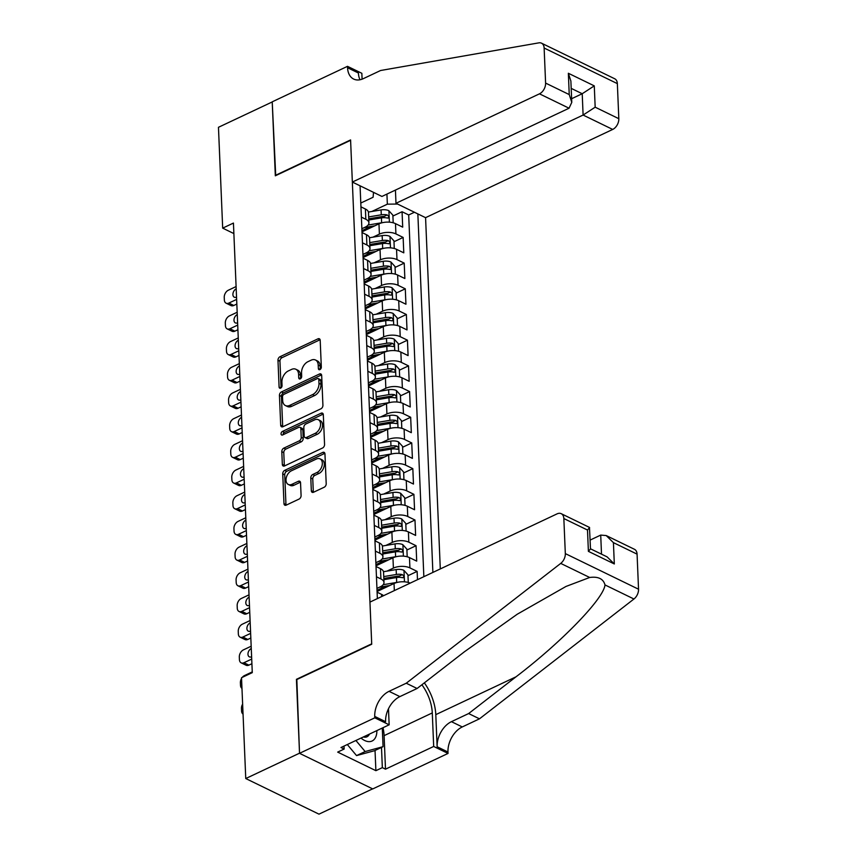 <?xml version="1.0" encoding="UTF-8"?>
<svg xmlns="http://www.w3.org/2000/svg" width="857" height="857" viewBox="0 0 857 857"><rect width="100%" height="100%" fill="white"/><g stroke="black" fill="none" stroke-linecap="round" stroke-linejoin="round"><path stroke-width="1.29" d="M319.918 369.603A2.014 1.328 -64.1 0 0 321.321 367.139L320.197 340.347A2.871 1.896 -64.1 0 0 319.34 338.761A2.871 1.896 -64.1 0 0 317.979 338.826L279.982 356.737A2.871 1.896 -64.1 0 0 277.979 360.261L279.093 387.053A2.014 1.328 -64.1 0 0 279.693 388.157A2.014 1.328 -64.1 0 0 280.646 388.125A2.014 1.328 -64.1 0 0 282.049 385.661L281.91 382.19A9.191 6.053 -64.1 0 1 288.327 370.931L291.487 369.442A9.191 6.053 -64.1 0 1 295.847 369.249A9.191 6.053 -64.1 0 1 298.59 374.327L298.729 377.798A2.014 1.328 -64.1 0 0 299.329 378.901A2.014 1.328 -64.1 0 0 300.282 378.858A2.014 1.328 -64.1 0 0 301.685 376.405L301.546 372.934A9.191 6.053 -64.1 0 1 307.963 361.675L311.123 360.186A9.191 6.053 -64.1 0 1 315.483 359.994A9.191 6.053 -64.1 0 1 318.215 365.071L318.365 368.531A2.014 1.328 -64.1 0 0 318.965 369.646A2.014 1.328 -64.1 0 0 319.918 369.603M311.327 490.729A2.871 1.896 -64.1 0 0 312.173 492.314A2.871 1.896 -64.1 0 0 313.533 492.25L324.203 487.226A2.871 1.896 -64.1 0 0 326.206 483.702L324.953 453.953A2.871 1.896 -64.1 0 0 324.107 452.367A2.871 1.896 -64.1 0 0 322.746 452.421L284.738 470.343A2.871 1.896 -64.1 0 0 282.735 473.857L283.978 503.616A2.871 1.896 -64.1 0 0 284.835 505.202A2.871 1.896 -64.1 0 0 286.195 505.137L299.082 499.074A2.871 1.896 -64.1 0 0 301.086 495.55L300.55 482.812A2.871 1.896 -64.1 0 0 299.693 481.227A2.871 1.896 -64.1 0 0 298.332 481.291L291.948 484.301A7.681 5.056 -64.1 0 1 288.306 484.462A7.681 5.056 -64.1 0 1 286.249 477.799A7.681 5.056 -64.1 0 1 291.38 470.814L316.394 459.02A7.681 5.056 -64.1 0 1 320.036 458.859A7.681 5.056 -64.1 0 1 322.093 465.522A7.681 5.056 -64.1 0 1 316.961 472.507L312.794 474.478A2.871 1.896 -64.1 0 0 310.791 477.992L311.327 490.729L313.298 491.682A2.871 1.896 -64.1 0 0 313.405 492.314M296.833 679.537L299.522 753.196L245.755 778.542L318.975 814.15L372.613 788.858M296.426 679.333L371.702 643.843L350.599 140.312L275.322 175.803L272.226 101.951L218.46 127.297L222.681 228.133L233.875 233.575M245.755 778.542L241.524 677.716L252.279 672.638L233.436 223.066L222.681 228.133M320.914 408.8A2.871 1.896 -64.1 0 0 322.918 405.286L321.675 375.527A2.871 1.896 -64.1 0 0 320.818 373.941A2.871 1.896 -64.1 0 0 319.457 374.006L281.45 391.917A2.871 1.896 -64.1 0 0 279.446 395.431L280.7 425.19A2.871 1.896 -64.1 0 0 281.557 426.775A2.871 1.896 -64.1 0 0 282.917 426.722L320.914 408.8M323.314 414.734L324.557 444.494A2.871 1.896 -64.1 0 1 322.553 448.007L284.556 465.929A2.871 1.896 -64.1 0 1 283.196 465.994A2.871 1.896 -64.1 0 1 282.339 464.398L281.803 451.671A2.871 1.896 -64.1 0 1 283.806 448.147L299.222 440.884A2.871 1.896 -64.1 0 0 301.225 437.37L300.871 428.918A2.871 1.896 -64.1 0 0 300.014 427.332A2.871 1.896 -64.1 0 0 298.654 427.397L282.617 434.96A2.014 1.328 -64.1 0 1 281.664 435.002A2.014 1.328 -64.1 0 1 281.117 433.256A2.014 1.328 -64.1 0 1 282.467 431.425L321.096 413.213A2.871 1.896 -64.1 0 1 322.457 413.149A2.871 1.896 -64.1 0 1 323.314 414.734M417.477 579.686L417.134 571.394L407.986 575.711M377.026 590.312L385.875 586.134M386.935 571.137L393.395 568.095A11.698 5.571 -2.4 0 1 409.914 567.891L409.475 557.607L416.706 561.121L416.052 545.705L406.904 550.023M375.944 564.624L384.793 560.446M385.854 545.448L392.313 542.406A11.698 5.571 -2.4 0 1 408.832 542.192L408.403 531.918L415.624 535.432L414.981 520.017L405.832 524.334M374.863 538.935L383.722 534.757M384.782 519.76L391.242 516.717A11.698 5.571 -2.4 0 1 407.761 516.503L407.321 506.23L414.552 509.744L413.899 494.328L404.75 498.645M373.791 513.247L382.64 509.069M383.7 494.071L390.16 491.018A11.698 5.571 -2.4 0 1 406.679 490.815L406.25 480.541L413.47 484.055L412.828 468.64L403.679 472.957M372.709 487.547L381.569 483.38M382.629 468.372L389.089 465.33A11.698 5.571 -2.4 0 1 405.607 465.126L405.168 454.853L412.399 458.366L411.746 442.951L402.597 447.258M371.638 461.859L380.487 457.692M381.547 442.683L388.007 439.641A11.698 5.571 -2.4 0 1 404.525 439.437L404.097 429.164L411.317 432.667L410.674 417.263L401.526 421.569M370.556 436.17L379.415 431.992M380.476 416.995L386.925 413.952A11.698 5.571 -2.4 0 1 403.454 413.749L403.015 403.465L410.246 406.979L409.592 391.563L400.444 395.88M369.485 410.482L378.333 406.304M379.394 391.306L385.854 388.264A11.698 5.571 -2.4 0 1 402.372 388.06L401.944 377.776L409.164 381.29L408.521 365.875L399.373 370.192M368.403 384.793L377.262 380.615M378.323 365.618L384.772 362.575A11.698 5.571 -2.4 0 1 401.301 362.361L400.862 352.088L408.093 355.601L407.439 340.186L398.291 344.503M367.332 359.104L376.18 354.927M377.241 339.929L383.7 336.887A11.698 5.571 -2.4 0 1 400.219 336.672L399.791 326.399L407.011 329.913L406.368 314.498L397.22 318.815M366.25 333.405L375.109 329.238M376.169 314.24L382.618 311.187A11.698 5.571 -2.4 0 1 399.148 310.984L398.709 300.711L405.939 304.224L405.286 288.809L396.138 293.126M365.178 307.717L374.027 303.549M375.087 288.541L381.547 285.499A11.698 5.571 -2.4 0 1 398.066 285.295L397.637 275.022L404.858 278.536L404.215 263.12L395.066 267.427M364.096 282.028L372.956 277.861M374.016 262.853L380.465 259.81A11.698 5.571 -2.4 0 1 396.984 259.607L396.555 249.333L403.786 252.836L403.133 237.432L395.913 233.918A11.698 5.571 177.6 0 0 379.394 234.122L372.934 237.164M363.025 256.339L371.874 252.162M393.984 241.738L403.133 237.432M410.182 583.124A11.698 5.571 177.6 0 0 394.038 583.51L377.069 591.501M409.475 557.607A11.698 5.571 177.6 0 0 392.956 557.821L375.998 565.813M408.403 531.918A11.698 5.571 177.6 0 0 391.885 532.133L374.916 540.124M407.321 506.23A11.698 5.571 177.6 0 0 390.803 506.433L373.845 514.436M406.25 480.541A11.698 5.571 177.6 0 0 389.731 480.745L372.763 488.747M405.168 454.853A11.698 5.571 177.6 0 0 388.65 455.056L371.692 463.059M404.097 429.164A11.698 5.571 177.6 0 0 387.578 429.368L370.61 437.37M403.015 403.465A11.698 5.571 177.6 0 0 386.496 403.679L369.538 411.671M401.944 377.776A11.698 5.571 177.6 0 0 385.425 377.991L368.456 385.982M400.862 352.088A11.698 5.571 177.6 0 0 384.343 352.291L367.385 360.294M399.791 326.399A11.698 5.571 177.6 0 0 383.272 326.603L366.303 334.605M398.709 300.711A11.698 5.571 177.6 0 0 382.19 300.914L365.232 308.916M397.637 275.022A11.698 5.571 177.6 0 0 381.119 275.226L364.15 283.228M396.555 249.333A11.698 5.571 177.6 0 0 380.037 249.537L363.079 257.539M440.294 568.93L425.575 217.667L612.691 129.439L583.103 115.052L582.214 93.734L571.191 88.367M432.881 572.422L417.852 213.918M360.069 185.819L377.369 598.604M376.941 588.405L380.219 586.852A11.698 5.571 -2.4 0 0 383.99 582.514L383.561 572.24A11.698 5.571 177.6 0 0 380.476 568.673L376.019 566.509M375.869 562.706L379.137 561.164A11.698 5.571 -2.4 0 0 382.918 556.825L382.479 546.552A11.698 5.571 177.6 0 0 379.394 542.984L374.948 540.821M374.788 537.018L378.066 535.475A11.698 5.571 -2.4 0 0 381.836 531.136L381.408 520.863A11.698 5.571 177.6 0 0 378.323 517.296L373.866 515.132M373.706 511.329L376.984 509.786A11.698 5.571 -2.4 0 0 380.765 505.448L380.326 495.175A11.698 5.571 177.6 0 0 377.241 491.607L372.795 489.443M372.634 485.64L375.912 484.098A11.698 5.571 -2.4 0 0 379.683 479.759L379.255 469.475A11.698 5.571 177.6 0 0 376.169 465.908L371.713 463.744M371.552 459.952L374.83 458.409A11.698 5.571 -2.4 0 0 378.601 454.071L378.173 443.787A11.698 5.571 177.6 0 0 375.087 440.219L370.642 438.056M370.481 434.263L373.759 432.71A11.698 5.571 -2.4 0 0 377.53 428.371L377.101 418.098A11.698 5.571 177.6 0 0 374.016 414.531L369.56 412.367M369.399 408.564L372.677 407.021A11.698 5.571 -2.4 0 0 376.448 402.683L376.019 392.41A11.698 5.571 177.6 0 0 372.934 388.842L368.489 386.678M368.328 382.875L371.606 381.333A11.698 5.571 -2.4 0 0 375.377 376.994L374.948 366.721A11.698 5.571 177.6 0 0 371.863 363.154L367.407 360.99M367.246 357.187L370.524 355.644A11.698 5.571 -2.4 0 0 374.295 351.306L373.866 341.032A11.698 5.571 177.6 0 0 370.781 337.465L366.335 335.301M366.175 331.498L369.453 329.956A11.698 5.571 -2.4 0 0 373.224 325.617L372.795 315.344A11.698 5.571 177.6 0 0 369.71 311.777L365.253 309.613M365.093 305.81L368.371 304.267A11.698 5.571 -2.4 0 0 372.142 299.929L371.713 289.645A11.698 5.571 177.6 0 0 368.628 286.077L364.182 283.913M364.021 280.121L367.299 278.579A11.698 5.571 -2.4 0 0 371.07 274.24L370.642 263.956A11.698 5.571 177.6 0 0 367.557 260.389L363.1 258.225M362.94 254.433L366.218 252.879A11.698 5.571 -2.4 0 0 369.988 248.541L369.56 238.267A11.698 5.571 177.6 0 0 366.475 234.7L362.029 232.536M423.851 576.686L408.693 214.957L402.062 211.733L402.704 227.148L395.484 223.634A11.698 5.571 177.6 0 0 378.965 223.848L361.997 231.84M361.868 228.733L365.146 227.191A11.698 5.571 177.6 0 0 368.917 222.852A11.698 5.571 177.6 0 0 365.832 219.285L361.375 217.121M368.917 222.852L368.489 212.579A11.698 5.571 177.6 0 0 365.403 209.012L360.947 206.848M383.518 595.701A11.698 5.571 177.6 0 0 381.547 594.362L377.101 592.198M376.459 576.782L380.904 578.946A11.698 5.571 -2.4 0 1 383.99 582.514M375.377 551.094L379.822 553.258A11.698 5.571 -2.4 0 1 382.918 556.825M374.305 525.405L378.751 527.569A11.698 5.571 -2.4 0 1 381.836 531.136M373.224 499.717L377.669 501.881A11.698 5.571 -2.4 0 1 380.765 505.448M372.152 474.028L376.598 476.192A11.698 5.571 -2.4 0 1 379.683 479.759M371.07 448.34L375.516 450.503A11.698 5.571 -2.4 0 1 378.601 454.071M369.999 422.64L374.445 424.804A11.698 5.571 -2.4 0 1 377.53 428.371M368.917 396.952L373.363 399.116A11.698 5.571 -2.4 0 1 376.448 402.683M367.835 371.263L372.292 373.427A11.698 5.571 -2.4 0 1 375.377 376.994M366.764 345.575L371.21 347.738A11.698 5.571 -2.4 0 1 374.295 351.306M365.682 319.886L370.138 322.05A11.698 5.571 -2.4 0 1 373.224 325.617M364.611 294.197L369.056 296.361A11.698 5.571 -2.4 0 1 372.142 299.929M363.529 268.509L367.985 270.673A11.698 5.571 -2.4 0 1 371.07 274.24M362.457 242.81L366.903 244.973A11.698 5.571 -2.4 0 1 369.988 248.541M396.984 259.607L404.215 263.12M398.066 285.295L405.286 288.809M399.148 310.984L406.368 314.498M400.219 336.672L407.439 340.186M401.301 362.361L408.521 365.875M402.372 388.06L409.592 391.563M403.454 413.749L410.674 417.263M404.525 439.437L411.746 442.951M405.607 465.126L412.828 468.64M406.679 490.815L413.899 494.328M407.761 516.503L414.981 520.017M408.832 542.192L416.052 545.705M409.914 567.891L417.134 571.394M397.562 204.041L387.353 204.17L371.863 211.475M387.353 204.17L386.925 194.089M360.786 203.045L373.095 197.249L373.523 192.354M361.943 230.651L370.802 226.473M392.913 216.05L402.062 211.733M408.693 214.957L414.434 212.247M320.336 369.335L320.197 366.035A9.191 6.053 -64.1 0 0 317.454 360.958L315.483 359.994M295.847 369.249L297.829 370.213A9.191 6.053 -64.1 0 1 300.561 375.291L300.7 378.59M320.1 339.726A2.871 1.896 -64.1 0 0 319.961 339.79L281.964 357.701A2.871 1.896 -64.1 0 0 279.95 361.226L281.075 387.846M321.568 374.905A2.871 1.896 -64.1 0 0 321.429 374.959L283.431 392.881A2.871 1.896 -64.1 0 0 281.428 396.395L282.671 426.154A2.871 1.896 -64.1 0 0 282.778 426.775M318.836 379.694A2.014 1.328 -64.1 0 0 318.236 378.58A2.014 1.328 -64.1 0 0 317.283 378.623L283.924 394.349A2.014 1.328 -64.1 0 0 282.521 396.812L282.671 400.476A9.191 6.053 -64.1 0 0 285.413 405.554A9.191 6.053 -64.1 0 0 289.762 405.361L312.569 394.606A9.191 6.053 -64.1 0 0 318.986 383.347L318.836 379.694L320.807 380.658A2.014 1.328 -64.1 0 0 320.207 379.544L318.236 378.58M285.413 405.554L287.395 406.507A9.191 6.053 -64.1 0 0 291.744 406.314L289.762 405.361M320.807 380.658L320.968 384.311A9.191 6.053 -64.1 0 1 314.551 395.57L291.744 406.314M300.014 427.332L301.996 428.296A2.871 1.896 -64.1 0 1 302.853 429.882L303.207 438.334A2.871 1.896 -64.1 0 1 301.203 441.848L285.788 449.111A2.871 1.896 -64.1 0 0 283.785 452.635L284.32 465.362A2.871 1.896 -64.1 0 0 284.417 465.983M323.218 414.113A2.871 1.896 -64.1 0 0 323.078 414.177L284.438 432.389A2.014 1.328 -64.1 0 0 283.035 434.756M315.215 433.342A7.681 5.056 -64.1 0 0 320.347 426.358A7.681 5.056 -64.1 0 0 318.29 419.694A7.681 5.056 -64.1 0 0 314.648 419.855L305.831 424.011A2.871 1.896 -64.1 0 0 303.828 427.525L304.181 435.977A2.871 1.896 -64.1 0 0 305.038 437.563A2.871 1.896 -64.1 0 0 306.399 437.498L315.215 433.342L317.197 434.306A7.681 5.056 -64.1 0 0 322.328 427.322A7.681 5.056 -64.1 0 0 320.272 420.658L318.29 419.694M305.038 437.563L307.02 438.527A2.871 1.896 -64.1 0 0 308.381 438.463L306.399 437.498M317.197 434.306L308.381 438.463M320.036 458.859L322.018 459.813A7.681 5.056 -64.1 0 1 324.075 466.487A7.681 5.056 -64.1 0 1 318.943 473.471L314.776 475.431A2.871 1.896 -64.1 0 0 312.762 478.956L313.298 491.682M288.306 484.462L290.287 485.426A7.681 5.056 -64.1 0 0 293.93 485.266L291.948 484.301M300.453 482.191A2.871 1.896 -64.1 0 0 300.314 482.255L293.93 485.266M324.857 453.332A2.871 1.896 -64.1 0 0 324.717 453.385L286.72 471.307A2.871 1.896 -64.1 0 0 284.717 474.821L285.959 504.58A2.871 1.896 -64.1 0 0 286.067 505.202M393.192 222.799L392.87 215.161L388.81 210.672A7.756 3.696 177.6 0 0 381.076 209.922L368.414 212.054M236.639 299.404L228.873 303.067A5.849 3.857 -64.1 0 1 226.098 303.185A5.849 3.857 -64.1 0 1 224.352 299.961L224.245 297.39A5.849 3.857 -64.1 0 1 228.326 290.223L236.104 286.559M382.672 222.627A7.756 3.696 177.6 0 0 381.622 222.766L368.092 225.048M236.832 304.053L233.811 305.478A5.849 3.857 115.9 0 1 231.047 305.595L226.098 303.185M374.82 225.798L364.364 227.566M368.799 220.013L381.419 217.882A7.756 3.696 -2.4 0 1 387.385 218.042C389.228 217.592 389.185 216.564 387.257 214.957A7.756 3.696 177.6 0 0 381.279 214.807L368.671 216.928M368.746 218.803L382.329 216.51A3.953 1.885 -2.4 0 1 384.161 216.414L387.257 214.957M387.385 218.042L388.253 217.999M236.511 297.1L236.543 297.09A4.681 3.085 -64.1 0 1 234.293 297.197A4.681 3.085 -64.1 0 1 233.04 293.137A4.681 3.085 -64.1 0 1 236.168 288.884L236.2 288.873M361.033 738.07A19.015 11.066 64.8 0 0 375.473 737.577A19.015 11.066 64.8 0 0 376.866 730.603M363.336 736.977A13.016 7.574 64.8 0 0 366.989 736.784A13.016 7.574 64.8 0 0 369.303 734.428A13.016 7.574 64.8 0 0 369.474 734.085M382.286 728.043L383.068 746.672L374.466 750.732L356.544 755.595L347.31 744.529M383.068 746.672L365.146 751.546L355.912 740.48M356.544 755.595L365.146 751.546M395.431 190.083L395.988 203.28L583.103 115.052L595.176 107.189L618.818 118.695L617.351 83.622L544.131 48.024A8.774 5.785 -64.1 0 0 541.506 43.171A8.774 5.785 -64.1 0 0 538.903 42.85L380.572 70.51L363.368 78.63A20.472 13.487 115.9 0 1 353.662 79.058A20.472 13.487 115.9 0 1 347.556 67.735L347.503 66.332L272.226 101.822L275.718 175.621M395.988 203.28L425.575 217.667M275.311 175.417L350.588 139.927L352.345 182.059L539.471 93.831A8.774 5.785 -64.1 0 0 545.598 83.086L544.131 48.024M347.503 66.332L361.847 73.306L362.093 79.155M352.345 182.059L381.933 196.446L569.059 108.218L539.471 93.831M541.506 43.171L614.737 78.78A8.774 5.785 115.9 0 1 617.351 83.622M618.818 118.695A8.774 5.785 115.9 0 1 612.691 129.439M575.786 59.84L580.146 61.95M360.026 79.744A20.472 13.487 115.9 0 1 358.397 73.006L347.556 67.735M571.619 98.726L582.214 93.734L594.276 85.871L595.176 107.189M545.598 83.086L569.241 94.581L571.78 102.369L569.059 108.218M569.241 94.581L568.352 73.263L570.88 81.04L571.78 102.369M369.956 602.096L557.071 513.868A8.774 5.785 -64.1 0 1 561.228 513.686A8.774 5.785 -64.1 0 1 563.842 518.539L565.32 553.601L638.54 589.209A8.774 5.785 115.9 0 1 633.944 599L479.481 718.83L462.277 726.94A20.472 13.487 -64.1 0 0 447.975 752.018L448.029 753.432L372.752 788.922L299.532 753.324L296.447 679.719L371.724 644.228L369.956 602.096M479.481 718.83L468.64 713.56L516.01 676.816C561.806 641.957 603.821 598.561 604.988 584.924C603.349 578.818 598.24 576.332 589.68 577.479L565.995 586.445L517.242 614.223L464.451 651.749L417.091 688.492L399.887 696.602A20.472 13.487 -64.1 0 0 385.586 721.68L374.745 716.42L374.809 717.823L299.532 753.324M417.091 688.492L406.25 683.222L389.046 691.331A20.472 13.487 -64.1 0 0 374.745 716.42M516.01 676.816L435.795 714.642L437.134 746.747A20.472 13.487 -64.1 0 1 451.435 721.669L468.64 713.56M637.072 554.136L613.419 542.642L606.21 535.561L634.459 549.294A8.774 5.785 115.9 0 1 637.072 554.136L638.54 589.209M589.68 577.479L560.724 563.403L406.25 683.222M383.004 727.7A32.909 19.154 -115.2 0 1 384.097 735.649L385.5 769.168L382.34 767.636L381.494 747.422M344.021 746.083L344.139 749.061L337.69 752.103L375.891 770.679L382.34 767.636M344.139 749.061L340.979 747.518L389.153 724.808L374.809 717.823M448.029 753.432L433.685 746.458L432.282 712.928A32.909 19.154 64.8 0 0 421.89 684.764M385.5 769.168L433.685 746.458M590.119 540.081L600.714 535.089L606.21 535.561M435.795 714.642A38.094 22.186 64.8 0 0 424.354 682.858M388.478 708.75L389.153 724.808M560.724 563.403A8.774 5.785 -64.1 0 0 565.32 553.601M375.891 770.679L375.034 750.464M613.419 542.642L614.319 563.96L607.11 556.879L590.484 548.801M614.319 563.96L588.395 551.351L590.494 548.93L589.477 527.419L561.228 513.686M588.395 551.351L587.495 530.033L589.595 527.601M394.274 248.487L393.952 240.86L389.881 236.361A7.756 3.696 177.6 0 0 382.158 235.611L369.485 237.743M237.71 325.092L229.944 328.756A5.849 3.857 -64.1 0 1 227.169 328.884A5.849 3.857 -64.1 0 1 225.423 325.649L225.316 323.078A5.849 3.857 -64.1 0 1 229.408 315.912L237.175 312.248M383.743 248.316A7.756 3.696 177.6 0 0 382.693 248.455L369.174 250.737M237.903 329.741L234.893 331.166A5.849 3.857 115.9 0 1 232.118 331.284L227.169 328.884M375.902 251.487L365.436 253.254M369.87 245.702L382.49 243.581A7.756 3.696 -2.4 0 1 388.467 243.731C390.299 243.281 390.256 242.252 388.339 240.646A7.756 3.696 177.6 0 0 382.361 240.496L369.742 242.617M369.828 244.491L383.4 242.199A3.953 1.885 -2.4 0 1 385.243 242.103L388.339 240.646M388.467 243.731L389.335 243.688M237.593 322.789L237.614 322.778A4.681 3.085 -64.1 0 1 235.375 322.896A4.681 3.085 -64.1 0 1 234.122 318.825A4.681 3.085 -64.1 0 1 237.25 314.573L237.25 314.573M395.345 274.176L395.023 266.548L390.963 262.049A7.756 3.696 177.6 0 0 383.229 261.299L370.567 263.442M238.792 350.781L231.026 354.444A5.849 3.857 -64.1 0 1 228.251 354.573A5.849 3.857 -64.1 0 1 226.505 351.338L226.398 348.767A5.849 3.857 -64.1 0 1 230.479 341.6L238.257 337.937M384.825 274.004A7.756 3.696 177.6 0 0 383.775 274.144L370.245 276.425M238.985 355.43L235.964 356.855A5.849 3.857 115.9 0 1 233.2 356.973L228.251 354.573M376.973 277.175L366.517 278.943M370.952 271.39L383.572 269.269A7.756 3.696 -2.4 0 1 389.539 269.419C391.381 268.969 391.338 267.941 389.41 266.334A7.756 3.696 177.6 0 0 383.443 266.184L370.824 268.305M370.899 270.18L384.482 267.887A3.953 1.885 -2.4 0 1 386.325 267.791L389.41 266.334M389.539 269.419L390.406 269.377M238.664 348.488L238.696 348.467A4.681 3.085 -64.1 0 1 236.446 348.585A4.681 3.085 -64.1 0 1 235.193 344.525A4.681 3.085 -64.1 0 1 238.321 340.261L238.353 340.25M396.427 299.864L396.105 292.237L392.035 287.738A7.756 3.696 177.6 0 0 384.311 286.988L371.638 289.13M239.864 376.469L232.097 380.133A5.849 3.857 -64.1 0 1 229.322 380.262A5.849 3.857 -64.1 0 1 227.576 377.026L227.469 374.455A5.849 3.857 -64.1 0 1 231.561 367.289L239.328 363.625M385.896 299.693A7.756 3.696 177.6 0 0 384.847 299.832L371.327 302.114M240.067 381.119L237.046 382.543A5.849 3.857 115.9 0 1 234.272 382.661L229.322 380.262M378.055 302.864L367.589 304.631M372.024 297.079L384.643 294.958A7.756 3.696 -2.4 0 1 390.621 295.108C392.452 294.658 392.41 293.63 390.492 292.023A7.756 3.696 177.6 0 0 384.514 291.873L371.895 294.005M371.981 295.869L385.554 293.587A3.953 1.885 -2.4 0 1 387.396 293.49L390.492 292.023M390.621 295.108L391.488 295.065M239.746 374.177L239.767 374.166A4.681 3.085 -64.1 0 1 237.528 374.273A4.681 3.085 -64.1 0 1 236.275 370.213A4.681 3.085 -64.1 0 1 239.403 365.95L239.424 365.971M397.498 325.553L397.177 317.926L393.117 313.437A7.756 3.696 177.6 0 0 385.382 312.687L372.72 314.819M240.946 402.169L233.179 405.832A5.849 3.857 -64.1 0 1 230.404 405.95A5.849 3.857 -64.1 0 1 228.658 402.715L228.551 400.144A5.849 3.857 -64.1 0 1 232.633 392.977L240.41 389.314M386.978 325.381A7.756 3.696 177.6 0 0 385.929 325.531L372.409 327.803M241.138 406.807L238.117 408.232A5.849 3.857 115.9 0 1 235.354 408.361L230.404 405.95M379.126 328.563L368.671 330.32M373.106 322.778L385.725 320.647A7.756 3.696 -2.4 0 1 391.692 320.797C393.534 320.347 393.492 319.318 391.563 317.711A7.756 3.696 177.6 0 0 385.596 317.561L372.977 319.693M373.052 321.568L386.636 319.275A3.953 1.885 -2.4 0 1 388.478 319.179L391.563 317.711M391.692 320.797L392.56 320.754M240.506 391.66L240.474 391.638A4.681 3.085 -64.1 0 0 237.346 395.902A4.681 3.085 -64.1 0 0 238.6 399.962A4.681 3.085 -64.1 0 0 240.817 399.865L240.849 399.855M398.58 351.241L398.259 343.614L394.188 339.126A7.756 3.696 177.6 0 0 386.464 338.376L373.791 340.508M242.017 427.857L234.25 431.521A5.849 3.857 -64.1 0 1 231.476 431.639A5.849 3.857 -64.1 0 1 229.73 428.404L229.622 425.843A5.849 3.857 -64.1 0 1 233.715 418.677L241.481 415.013M388.05 351.081A7.756 3.696 177.6 0 0 387 351.22L373.481 353.502M242.22 432.496L239.199 433.921A5.849 3.857 115.9 0 1 236.425 434.049L231.476 431.639M380.208 354.252L369.742 356.009M374.177 348.467L386.796 346.335A7.756 3.696 -2.4 0 1 392.774 346.485C394.606 346.035 394.563 345.007 392.645 343.411A7.756 3.696 177.6 0 0 386.668 343.25L374.048 345.382M374.134 347.256L387.707 344.964A3.953 1.885 -2.4 0 1 389.549 344.868L392.645 343.411M392.774 346.485L393.642 346.453M241.578 417.316L241.556 417.338A4.681 3.085 -64.1 0 0 238.428 421.59A4.681 3.085 -64.1 0 0 239.681 425.65A4.681 3.085 -64.1 0 0 241.899 425.554L241.92 425.543M399.651 376.941L399.33 369.303L395.27 364.814A7.756 3.696 177.6 0 0 387.535 364.064L374.873 366.196M243.099 453.546L235.332 457.21A5.849 3.857 -64.1 0 1 232.558 457.327A5.849 3.857 -64.1 0 1 230.812 454.092L230.704 451.532A5.849 3.857 -64.1 0 1 234.786 444.365L242.563 440.702M389.132 376.769A7.756 3.696 177.6 0 0 388.082 376.909L374.563 379.19M243.292 458.195L240.271 459.609A5.849 3.857 115.9 0 1 237.507 459.738L232.558 457.327M381.279 379.94L370.824 381.697M375.259 374.155L387.878 372.024A7.756 3.696 -2.4 0 1 393.856 372.184C395.688 371.724 395.645 370.706 393.717 369.099A7.756 3.696 177.6 0 0 387.75 368.938L375.13 371.07M375.205 372.945L388.789 370.653A3.953 1.885 -2.4 0 1 390.631 370.556L393.717 369.099M393.856 372.184L394.713 372.142M242.66 443.037L242.627 443.026A4.681 3.085 -64.1 0 0 239.499 447.279A4.681 3.085 -64.1 0 0 240.753 451.339A4.681 3.085 -64.1 0 0 242.97 451.243L243.002 451.232M400.733 402.629L400.412 394.991L396.341 390.503A7.756 3.696 177.6 0 0 388.617 389.753L375.944 391.885M244.17 479.234L236.403 482.898A5.849 3.857 -64.1 0 1 233.629 483.016A5.849 3.857 -64.1 0 1 231.883 479.791L231.776 477.22A5.849 3.857 -64.1 0 1 235.868 470.054L243.634 466.39M390.203 402.458A7.756 3.696 177.6 0 0 389.153 402.597L375.634 404.879M244.374 483.884L241.353 485.308A5.849 3.857 115.9 0 1 238.578 485.426L233.629 483.016M382.361 405.629L371.895 407.396M376.33 399.844L388.949 397.712A7.756 3.696 -2.4 0 1 394.927 397.873C396.759 397.423 396.716 396.395 394.798 394.788A7.756 3.696 177.6 0 0 388.821 394.638L376.202 396.759M376.287 398.634L389.86 396.341A3.953 1.885 -2.4 0 1 391.703 396.245L394.798 394.788M394.927 397.873L395.795 397.83M243.731 468.725L243.709 468.715A4.681 3.085 -64.1 0 0 240.581 472.968A4.681 3.085 -64.1 0 0 241.835 477.028A4.681 3.085 -64.1 0 0 244.052 476.931L244.074 476.921M401.804 428.318L401.483 420.691L397.423 416.191A7.756 3.696 177.6 0 0 389.689 415.441L377.026 417.573M245.252 504.923L237.485 508.587A5.849 3.857 -64.1 0 1 234.711 508.715A5.849 3.857 -64.1 0 1 232.965 505.48L232.858 502.909A5.849 3.857 -64.1 0 1 236.939 495.742L244.716 492.079M391.285 428.146A7.756 3.696 177.6 0 0 390.235 428.286L376.716 430.568M245.445 509.572L242.435 510.997A5.849 3.857 115.9 0 1 239.66 511.115L234.711 508.715M383.433 431.317L372.977 433.085M377.412 425.533L390.031 423.412A7.756 3.696 -2.4 0 1 396.009 423.562C397.841 423.112 397.798 422.083 395.87 420.476A7.756 3.696 177.6 0 0 389.903 420.326L377.284 422.447M377.359 424.322L390.942 422.03A3.953 1.885 -2.4 0 1 392.785 421.933L395.87 420.476M396.009 423.562L396.877 423.519M244.813 494.393L244.781 494.403A4.681 3.085 -64.1 0 0 241.653 498.656A4.681 3.085 -64.1 0 0 242.906 502.727A4.681 3.085 -64.1 0 0 245.123 502.62L245.156 502.609M402.886 454.006L402.565 446.379L398.494 441.88A7.756 3.696 177.6 0 0 390.771 441.13L378.098 443.273M246.323 530.612L238.557 534.275A5.849 3.857 -64.1 0 1 235.782 534.404A5.849 3.857 -64.1 0 1 234.047 531.169L233.929 528.598A5.849 3.857 -64.1 0 1 238.021 521.431L245.788 517.767M392.367 453.835A7.756 3.696 177.6 0 0 391.306 453.974L377.787 456.256M246.527 535.261L243.506 536.686A5.849 3.857 115.9 0 1 240.731 536.803L235.782 534.404M384.514 457.006L374.059 458.774M378.483 451.221L391.103 449.1A7.756 3.696 -2.4 0 1 397.08 449.25C398.912 448.8 398.869 447.772 396.952 446.165A7.756 3.696 177.6 0 0 390.974 446.015L378.355 448.136M378.44 450.011L392.013 447.718A3.953 1.885 -2.4 0 1 393.856 447.622L396.952 446.165M397.08 449.25L397.948 449.207M245.863 520.092L245.863 520.092A4.681 3.085 -64.1 0 0 242.735 524.355A4.681 3.085 -64.1 0 0 243.988 528.415A4.681 3.085 -64.1 0 0 246.205 528.319L246.227 528.298M403.958 479.695L403.636 472.068L399.576 467.568A7.756 3.696 177.6 0 0 391.853 466.819L379.18 468.961M247.405 556.3L239.639 559.964A5.849 3.857 -64.1 0 1 236.864 560.092A5.849 3.857 -64.1 0 1 235.118 556.857L235.011 554.286A5.849 3.857 -64.1 0 1 239.092 547.12L246.87 543.456M393.438 479.524A7.756 3.696 177.6 0 0 392.388 479.663L378.869 481.945M247.598 560.949L244.588 562.374A5.849 3.857 115.9 0 1 241.813 562.492L236.864 560.092M385.586 482.695L375.13 484.462M379.565 476.91L392.185 474.789A7.756 3.696 -2.4 0 1 398.162 474.939C399.994 474.489 399.951 473.46 398.034 471.853A7.756 3.696 177.6 0 0 392.056 471.704L379.437 473.835M379.512 475.699L393.095 473.418A3.953 1.885 -2.4 0 1 394.938 473.321L398.034 471.853M398.162 474.939L399.03 474.896M247.277 554.008L247.309 553.997A4.681 3.085 -64.1 0 1 245.059 554.104A4.681 3.085 -64.1 0 1 243.806 550.044A4.681 3.085 -64.1 0 1 246.934 545.78L246.966 545.77M405.04 505.384L404.718 497.756L400.648 493.268A7.756 3.696 177.6 0 0 392.924 492.518L380.251 494.65M248.476 581.999L240.71 585.663A5.849 3.857 -64.1 0 1 237.935 585.781A5.849 3.857 -64.1 0 1 236.2 582.546L236.082 579.975A5.849 3.857 -64.1 0 1 240.174 572.808L247.941 569.144M394.52 505.212A7.756 3.696 177.6 0 0 393.459 505.362L379.94 507.633M248.68 586.638L245.659 588.063A5.849 3.857 115.9 0 1 242.885 588.191L237.935 585.781M386.668 508.394L376.212 510.151M380.637 502.609L393.256 500.477A7.756 3.696 -2.4 0 1 399.233 500.627C401.065 500.177 401.022 499.149 399.105 497.553A7.756 3.696 177.6 0 0 393.127 497.392L380.508 499.524M380.594 501.399L394.166 499.106A3.953 1.885 -2.4 0 1 396.009 499.01L399.105 497.553M399.233 500.627L400.101 500.584M248.359 579.696L248.38 579.686A4.681 3.085 -64.1 0 1 246.141 579.793A4.681 3.085 -64.1 0 1 244.888 575.733A4.681 3.085 -64.1 0 1 248.016 571.469L248.037 571.458M406.111 531.072L405.79 523.445L401.729 518.956A7.756 3.696 177.6 0 0 394.006 518.206L381.333 520.338M249.558 607.688L241.792 611.352A5.849 3.857 -64.1 0 1 239.017 611.469A5.849 3.857 -64.1 0 1 237.271 608.234L237.164 605.674A5.849 3.857 -64.1 0 1 241.245 598.507L249.023 594.844M395.591 530.912A7.756 3.696 177.6 0 0 394.541 531.051L381.022 533.333M249.751 612.327L246.741 613.751A5.849 3.857 115.9 0 1 243.966 613.88L239.017 611.469M387.739 534.082L377.284 535.839M381.719 528.298L394.338 526.166A7.756 3.696 -2.4 0 1 400.315 526.316C402.147 525.866 402.104 524.838 400.187 523.241A7.756 3.696 177.6 0 0 394.209 523.081L381.59 525.212M381.665 527.087L395.248 524.795A3.953 1.885 -2.4 0 1 397.091 524.698L400.187 523.241M400.315 526.316L401.183 526.284M249.43 605.385L249.462 605.374A4.681 3.085 -64.1 0 1 247.212 605.481A4.681 3.085 -64.1 0 1 245.959 601.421A4.681 3.085 -64.1 0 1 249.087 597.168L249.087 597.168M407.193 556.771L406.871 549.133L402.801 544.645A7.756 3.696 177.6 0 0 395.077 543.895L382.404 546.027M250.63 633.377L242.863 637.04A5.849 3.857 -64.1 0 1 240.089 637.158A5.849 3.857 -64.1 0 1 238.353 633.934L238.246 631.363A5.849 3.857 -64.1 0 1 242.327 624.196L250.094 620.532M396.673 556.6A7.756 3.696 177.6 0 0 395.613 556.739L382.093 559.021M250.833 638.026L247.812 639.44A5.849 3.857 115.9 0 1 245.038 639.568L240.089 637.158M388.821 559.771L378.365 561.528M382.79 553.986L395.409 551.854A7.756 3.696 -2.4 0 1 401.387 552.015C403.219 551.554 403.176 550.537 401.258 548.93A7.756 3.696 177.6 0 0 395.281 548.769L382.661 550.901M382.747 552.776L396.33 550.483A3.953 1.885 -2.4 0 1 398.162 550.387L401.258 548.93M401.387 552.015L402.254 551.972M250.512 631.073L250.533 631.063A4.681 3.085 -64.1 0 1 248.294 631.17A4.681 3.085 -64.1 0 1 247.041 627.11A4.681 3.085 -64.1 0 1 250.169 622.857L250.19 622.846M408.264 582.46L407.943 574.822L403.883 570.333A7.756 3.696 177.6 0 0 396.159 569.584L383.486 571.715M251.712 659.065L243.945 662.729A5.849 3.857 -64.1 0 1 241.171 662.847A5.849 3.857 -64.1 0 1 239.424 659.622L239.317 657.051A5.849 3.857 -64.1 0 1 243.399 649.885L251.176 646.221M397.744 582.289A7.756 3.696 177.6 0 0 396.695 582.428L383.175 584.71M251.904 663.714L248.894 665.139A5.849 3.857 115.9 0 1 246.12 665.257L241.171 662.847M389.892 585.46L379.437 587.227M383.872 579.675L396.491 577.543A7.756 3.696 -2.4 0 1 402.469 577.704C404.3 577.254 404.258 576.225 402.34 574.619A7.756 3.696 177.6 0 0 396.363 574.469L383.743 576.59M383.818 578.464L397.402 576.172A3.953 1.885 -2.4 0 1 399.244 576.075L402.34 574.619M402.469 577.704L403.336 577.661M251.272 648.556L251.24 648.545A4.681 3.085 -64.1 0 0 248.112 652.798A4.681 3.085 -64.1 0 0 249.366 656.858A4.681 3.085 -64.1 0 0 251.583 656.762L251.615 656.751M242.295 677.351A5.849 3.857 -64.1 0 1 244.481 675.573L252.247 671.909M241.556 678.423A5.849 3.857 -64.1 0 0 240.399 682.74L240.506 685.311A5.849 3.857 -64.1 0 0 241.974 688.385M242.638 704.111A5.849 3.857 -64.1 0 0 241.47 708.428L241.578 710.999A5.849 3.857 -64.1 0 0 243.056 714.074M394.338 590.602L394.038 583.51M393.395 568.095L392.956 557.821M392.313 542.406L391.885 532.133M391.242 516.717L390.803 506.433M390.16 491.018L389.731 480.745M389.089 465.33L388.65 455.056M388.007 439.641L387.578 429.368M386.925 413.952L386.496 403.679M385.854 388.264L385.425 377.991M384.772 362.575L384.343 352.291M383.7 336.887L383.272 326.603M382.618 311.187L382.19 300.914M381.547 285.499L381.119 275.226M380.465 259.81L380.037 249.537M379.394 234.122L378.965 223.848M365.832 219.285L365.403 209.012M381.644 596.579L381.547 594.362M380.904 578.946L380.476 568.673M379.822 553.258L379.394 542.984M378.751 527.569L378.323 517.296M377.669 501.881L377.241 491.607M376.598 476.192L376.169 465.908M375.516 450.503L375.087 440.219M374.445 424.804L374.016 414.531M373.363 399.116L372.934 388.842M372.292 373.427L371.863 363.154M371.21 347.738L370.781 337.465M370.138 322.05L369.71 311.777M369.056 296.361L368.628 286.077M367.985 270.673L367.557 260.389M366.903 244.973L366.475 234.7M395.913 233.918L395.484 223.634M320.197 366.035L318.215 365.071M300.571 378.687L298.729 377.798M300.561 375.291L298.59 374.327M280.935 387.942L279.093 387.053M279.95 361.226L277.979 360.261M281.964 357.701L279.982 356.737M319.961 339.79L317.979 338.826M320.207 369.431L318.365 368.531M282.671 426.154L280.7 425.19M281.428 396.395L279.446 395.431M283.431 392.881L281.45 391.917M321.429 374.959L319.457 374.006M314.551 395.57L312.569 394.606M320.968 384.311L318.986 383.347M284.32 465.362L282.339 464.398M283.785 452.635L281.803 451.671M285.788 449.111L283.806 448.147M301.203 441.848L299.222 440.884M303.207 438.334L301.225 437.37M302.853 429.882L300.871 428.918M284.438 432.389L282.467 431.425M323.078 414.177L321.096 413.213M312.762 478.956L310.791 477.992M314.776 475.431L312.794 474.478M318.943 473.471L316.961 472.507M300.314 482.255L298.332 481.291M285.959 504.58L283.978 503.616M284.717 474.821L282.735 473.857M286.72 471.307L284.738 470.343M324.717 453.385L322.746 452.421M228.873 303.067L233.811 305.478M389.389 222.167L388.907 210.779M381.279 214.807L381.076 209.922M381.622 222.766L381.419 217.882M568.352 73.263L594.276 85.871M399.887 696.602L389.046 691.331M451.435 721.669L462.277 726.94M587.495 530.033L563.842 518.539M633.944 599L604.988 584.924M437.134 746.747L447.975 752.018M384.097 735.649L432.282 712.928M601.507 554.158L600.714 535.089M229.944 328.756L234.893 331.166M390.46 247.855L389.989 236.478M382.361 240.496L382.158 235.611M382.693 248.455L382.49 243.581M231.026 354.444L235.964 356.855M391.542 273.544L391.06 262.167M383.443 266.184L383.229 261.299M383.775 274.144L383.572 269.269M232.097 380.133L237.046 382.543M392.613 299.232L392.142 287.856M384.514 291.873L384.311 286.988M384.847 299.832L384.643 294.958M233.179 405.832L238.117 408.232M393.695 324.921L393.213 313.544M385.596 317.561L385.382 312.687M385.929 325.531L385.725 320.647M234.25 431.521L239.199 433.921M394.766 350.62L394.295 339.233M386.668 343.25L386.464 338.376M387 351.22L386.796 346.335M235.332 457.21L240.271 459.609M395.848 376.309L395.366 364.921M387.75 368.938L387.535 364.064M388.082 376.909L387.878 372.024M236.403 482.898L241.353 485.308M396.92 401.997L396.448 390.61M388.821 394.638L388.617 389.753M389.153 402.597L388.949 397.712M237.485 508.587L242.435 510.997M398.002 427.686L397.519 416.309M389.903 420.326L389.689 415.441M390.235 428.286L390.031 423.412M238.557 534.275L243.506 536.686M399.073 453.374L398.601 441.998M390.974 446.015L390.771 441.13M391.306 453.974L391.103 449.1M239.639 559.964L244.588 562.374M400.155 479.063L399.673 467.686M392.056 471.704L391.853 466.819M392.388 479.663L392.185 474.789M240.71 585.663L245.659 588.063M401.226 504.752L400.755 493.375M393.127 497.392L392.924 492.518M393.459 505.362L393.256 500.477M241.792 611.352L246.741 613.751M402.308 530.451L401.826 519.063M394.209 523.081L394.006 518.206M394.541 531.051L394.338 526.166M242.863 637.04L247.812 639.44M403.379 556.139L402.908 544.752M395.281 548.769L395.077 543.895M395.613 556.739L395.409 551.854M243.945 662.729L248.894 665.139M404.461 581.828L403.979 570.441M396.363 574.469L396.159 569.584M396.695 582.428L396.491 577.543"/></g></svg>
